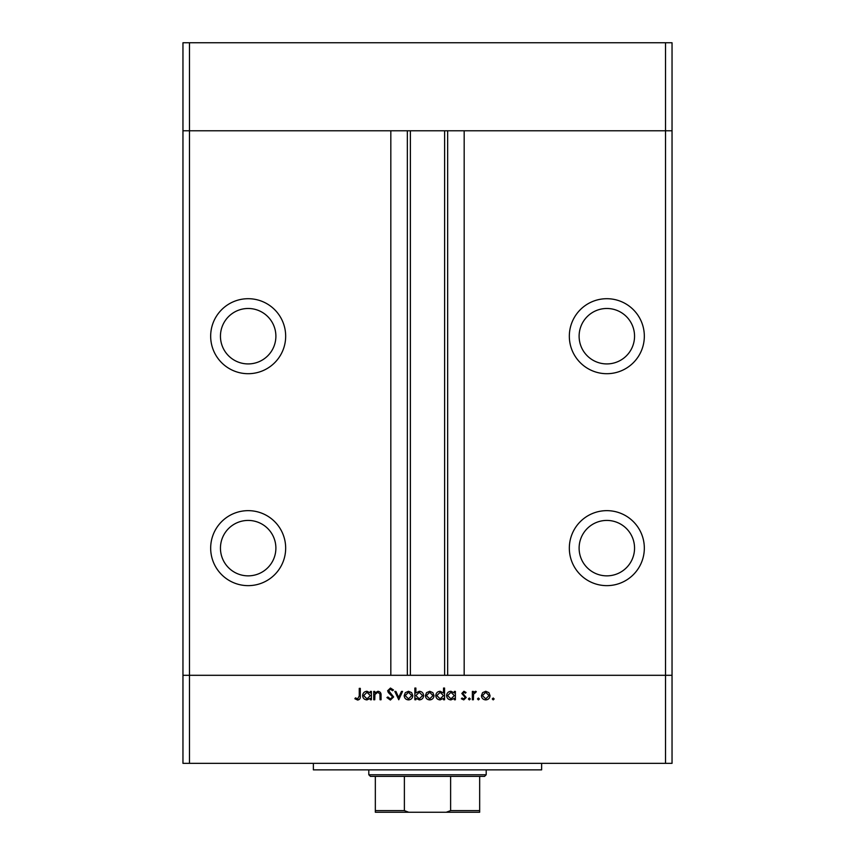 <?xml version="1.0" encoding="UTF-8"?>
<svg xmlns="http://www.w3.org/2000/svg" width="855" height="855" viewBox="0 0 855 855"><rect width="100%" height="100%" fill="white"/><g stroke="black" fill="none" stroke-linecap="round" stroke-linejoin="round"><path stroke-width="1.28" d="M665.521 763.344L189.479 763.344L189.479 675.3L182.959 675.3L189.479 675.3L189.479 130.783L390.821 130.783L390.821 675.3L189.479 675.3L665.521 675.3L665.521 763.344L672.041 763.344L672.041 675.3L665.521 675.3L672.041 675.3L672.041 130.783L464.18 130.783L464.18 675.3L665.521 675.3L665.521 130.783L672.041 130.783L672.041 42.75L182.959 42.75L182.959 130.783L665.521 130.783L665.521 42.75M189.479 763.344L182.959 763.344L182.959 130.783L189.479 130.783L189.479 42.75M248.164 308.484A27.713 27.713 0 0 0 220.451 336.207A27.713 27.713 0 0 0 248.164 363.92A27.713 27.713 0 0 0 275.887 336.207A27.713 27.713 0 0 0 248.164 308.484M606.836 308.484A27.713 27.713 0 0 0 579.113 336.207A27.713 27.713 0 0 0 606.836 363.92A27.713 27.713 0 0 0 634.549 336.207A27.713 27.713 0 0 0 606.836 308.484M606.836 520.428A27.713 27.713 0 0 0 579.113 548.141A27.713 27.713 0 0 0 606.836 575.853A27.713 27.713 0 0 0 634.549 548.141A27.713 27.713 0 0 0 606.836 520.428M248.164 520.428A27.713 27.713 0 0 0 220.451 548.141A27.713 27.713 0 0 0 248.164 575.853A27.713 27.713 0 0 0 275.887 548.141A27.713 27.713 0 0 0 248.164 520.428M248.164 510.649A37.492 37.492 0 0 0 210.672 548.141A37.492 37.492 0 0 0 248.164 585.643A37.492 37.492 0 0 0 285.666 548.141A37.492 37.492 0 0 0 248.164 510.649M248.164 298.705A37.492 37.492 0 0 0 210.672 336.207A37.492 37.492 0 0 0 248.164 373.699A37.492 37.492 0 0 0 285.666 336.207A37.492 37.492 0 0 0 248.164 298.705M606.836 298.705A37.492 37.492 0 0 0 569.334 336.207A37.492 37.492 0 0 0 606.836 373.699A37.492 37.492 0 0 0 644.328 336.207A37.492 37.492 0 0 0 606.836 298.705M606.836 510.649A37.492 37.492 0 0 0 569.334 548.141A37.492 37.492 0 0 0 606.836 585.643A37.492 37.492 0 0 0 644.328 548.141A37.492 37.492 0 0 0 606.836 510.649M410.379 130.783L410.379 675.3M541.621 763.344L541.621 769.863L313.379 769.863L313.379 763.344M374.768 699.764L373.742 699.764L373.742 691.417L374.768 691.417L374.768 692.924L377.942 691.278C380.24 691.642 381.277 693.052 381.052 695.5L381.052 699.764L380.037 699.764L379.909 693.939L377.76 692.293L374.928 694.506L374.768 699.764M393.642 696.964L390.382 700.053L386.909 697.562L387.871 696.975L390.382 698.877L392.616 696.943L388.277 692.454L387.646 690.722L390.457 688.051L393.492 689.985L392.563 690.69L390.34 689.226L388.662 690.669L393.642 696.964M398.761 699.764L394.807 691.417L395.918 691.417L398.687 697.488L401.455 691.417L402.566 691.417L398.761 699.764M404.169 695.617L405.313 692.657L408.498 691.278L411.661 692.646L412.805 695.617C412.57 698.257 411.127 699.689 408.498 699.903C405.858 699.689 404.415 698.257 404.169 695.617M425.384 695.617L426.527 692.657L429.712 691.278L432.876 692.646L434.019 695.617C433.784 698.257 432.341 699.689 429.712 699.903C427.073 699.689 425.63 698.257 425.384 695.617M454.358 692.967L454.358 691.417L455.384 691.417L455.384 699.764L454.358 699.764L454.358 698.321L450.948 699.903C448.298 699.657 446.855 698.214 446.599 695.564C446.876 692.935 448.341 691.503 450.98 691.278L454.358 692.967M493.207 699.903L492.256 698.952L493.207 698.001L494.158 698.952L493.207 699.903M481.429 695.617L482.573 692.657L485.747 691.278L488.91 692.646L490.054 695.617C489.819 698.257 488.376 699.689 485.747 699.903C483.107 699.689 481.664 698.257 481.429 695.617M478.426 699.903L477.475 698.952L478.426 698.001L479.377 698.952L478.426 699.903M473.381 699.764L472.355 699.764L472.355 691.417L473.381 691.417L473.381 692.646L475.412 691.278L476.299 691.556L475.743 692.443L473.563 694.1L473.381 699.764M469.352 699.903L468.401 698.952L469.352 698.001L470.303 698.952L469.352 699.903M461.818 693.458L463.923 691.278L466.061 692.465L465.366 693.181L463.923 692.293L462.844 693.416L466.21 697.498L463.763 699.903L461.379 698.781L462.063 698.001L463.709 698.877L465.184 697.541L461.818 693.458M443.531 693.031L443.531 688.051L444.557 688.051L444.557 699.764L443.531 699.764L443.531 698.321L440.122 699.903C437.471 699.657 436.029 698.214 435.772 695.564C436.05 692.935 437.514 691.503 440.154 691.278L443.531 693.031M415.883 698.214L415.883 699.764L414.857 699.764L414.857 688.051L415.883 688.051L415.883 692.935L419.281 691.278C421.932 691.513 423.385 692.956 423.631 695.607C423.364 698.246 421.9 699.679 419.249 699.903L415.883 698.214M370.375 692.967L370.375 691.417L371.401 691.417L371.401 699.764L370.375 699.764L370.375 698.321L366.966 699.903C364.316 699.657 362.873 698.214 362.627 695.564C362.894 692.935 364.358 691.503 366.998 691.278L370.375 692.967M357.679 698.877L359.26 695.938L359.26 688.35L360.286 688.35L360.286 696.056C360.596 698.343 359.709 699.668 357.625 700.053L354.868 698.738L355.477 697.862L357.679 698.877M489.028 695.617L485.736 692.293L482.444 695.617L485.736 698.877L489.028 695.617M454.358 695.607L451.002 692.293L447.625 695.575L450.991 698.877L454.358 695.607M443.531 695.607L440.175 692.293L436.798 695.575L440.165 698.877L443.531 695.607M432.993 695.617L429.702 692.293L426.41 695.617L429.702 698.877L432.993 695.617M415.883 695.575L419.239 698.877L422.605 695.607L419.26 692.293L415.883 695.575M411.779 695.617L408.487 692.293L405.195 695.617L408.487 698.877L411.779 695.617M370.375 695.607L367.019 692.293L363.642 695.575L367.009 698.877L370.375 695.607M470.047 812.25L384.953 812.25L470.047 812.25M486.196 774.758L484.561 776.383L370.439 776.383L368.804 774.758L486.196 774.758L486.196 769.863M368.804 774.758L368.804 769.863M479.666 812.25L479.666 810.615L479.666 812.25L375.334 812.25L375.334 810.615L375.334 812.25M479.666 776.383L479.666 810.615L450.617 810.615L446.235 812.25M450.617 776.383L450.617 810.615M404.383 776.383L404.383 810.615L408.765 812.25M375.334 776.383L375.334 810.615L404.383 810.615M447.657 130.783L447.657 675.3M407.343 130.783L407.343 675.3M444.621 130.783L444.621 675.3"/></g></svg>
